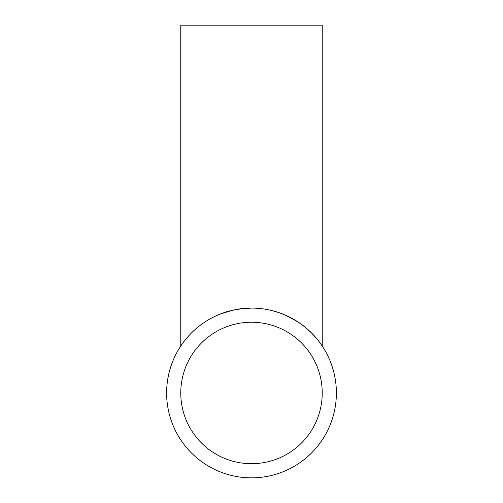 <?xml version="1.0" encoding="UTF-8"?>
<svg xmlns="http://www.w3.org/2000/svg" width="503" height="503" viewBox="0 0 503 503"><rect width="100%" height="100%" fill="white"/><g stroke="black" fill="none" stroke-linecap="round" stroke-linejoin="round"><path stroke-width="0.75" d="M251.5 477.85A84.881 84.881 0 0 1 166.619 392.969A84.881 84.881 0 0 1 251.5 308.088L237.881 309.188L251.5 308.088A84.881 84.881 0 0 1 336.381 392.969A84.881 84.881 0 0 1 251.5 477.85M320.317 343.279L322.234 346.051L322.234 25.15L180.766 25.15L180.766 346.051L183.255 342.499L180.979 345.724M184.463 340.902L185.073 340.129M200.886 324.831L203.294 323.108M220.408 313.985L233.342 310.049L244.125 308.408M237.68 309.219L229.884 310.885L220.025 314.136L229.884 310.885L237.076 309.32M218.17 314.903L216.812 315.5L218.17 314.903M198.804 326.428L196.987 327.906L198.804 326.428M181.357 345.171L181.803 344.524M200.93 324.793L201.345 324.492M223.2 312.941L229.884 310.885M230.355 310.766L233.342 310.049M237.611 309.232L241.207 308.716M251.5 463.703A70.734 70.734 0 0 1 180.766 392.969A70.734 70.734 0 0 1 251.5 322.234A70.734 70.734 0 0 1 322.234 392.969A70.734 70.734 0 0 1 251.5 463.703M256.134 308.213L259.221 308.44M270.664 310.282L278.19 312.394L284.811 314.897L296.977 321.298L284.811 314.897L278.19 312.394L270.664 310.282M322.234 346.051L320.618 343.7L322.234 346.051M317.795 339.959L311.904 333.338L306.038 327.925L300.844 323.901L292.928 318.883L300.844 323.901L306.038 327.925L311.904 333.338L317.795 339.959"/></g></svg>
